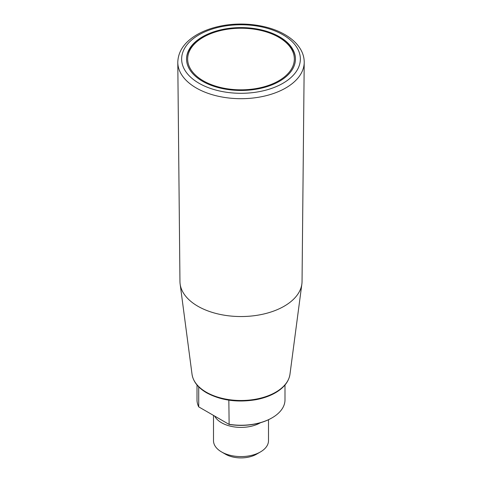 <?xml version="1.0" encoding="UTF-8"?>
<svg xmlns="http://www.w3.org/2000/svg" width="482" height="482" viewBox="0 0 482 482"><rect width="100%" height="100%" fill="white"/><g stroke="black" fill="none" stroke-linecap="round" stroke-linejoin="round"><path stroke-width="0.72" d="M202.5 81.253A54.448 31.432 0 0 0 261.834 88.067A54.448 31.432 0 0 0 295.448 59.027A54.448 31.432 0 0 0 241 27.595A54.448 31.432 0 0 0 186.552 59.027A54.448 31.432 0 0 0 202.5 81.253M197.005 384.991L197.005 399.849A43.995 25.401 0 0 0 198.717 406.868L228.842 424.256A43.995 25.401 0 0 0 272.113 417.81A43.995 25.401 0 0 0 284.995 399.849L284.995 384.991M228.842 400.162L229.131 424.425A43.446 25.082 0 0 0 271.721 418.033L272.113 417.81M177.786 62.407L179.955 281.5A61.045 35.246 0 0 0 180.129 283.976A61.045 35.246 0 0 0 197.837 306.221A61.045 35.246 0 0 0 262.202 314.348A61.045 35.246 0 0 0 301.871 283.976A61.045 35.246 0 0 0 302.045 281.5L304.214 62.407A63.214 36.493 180 0 1 265.022 95.954A63.214 36.493 180 0 1 196.301 88.001A63.214 36.493 180 0 1 177.786 62.407C178.093 51.592 184.118 42.567 195.879 35.325C202.97 31.041 211.273 27.932 220.792 26.016C242.657 21.509 268.378 24.889 284.904 34.602C292.261 38.849 297.623 43.989 300.997 50.02C303.166 53.99 304.238 58.117 304.214 62.407M198.717 386.865L198.717 406.868M213.502 415.406L213.502 440.711A27.498 15.876 0 0 0 221.557 451.935L221.557 451.935A27.498 15.876 0 0 0 260.443 451.935A27.498 15.876 0 0 0 268.498 440.711L268.498 419.714M221.557 451.935L225.443 454.183A21.997 12.701 0 0 0 256.557 454.183L260.443 451.935M260.515 422.708A27.498 15.876 180 0 1 221.557 422.75A27.498 15.876 180 0 1 214.653 416.068M203.277 80.807A53.345 30.8 180 0 1 227.191 29.282A53.345 30.8 180 0 1 292.526 66.998A53.345 30.8 180 0 1 203.277 80.807M301.871 283.976L289.965 374.303A49.104 28.348 180 0 1 258.057 398.734A49.104 28.348 180 0 1 206.278 392.197A49.104 28.348 180 0 1 192.035 374.303L180.129 283.976M282.976 34.794A59.364 34.276 180 0 1 256.364 92.134A59.364 34.276 180 0 1 183.66 50.158A59.364 34.276 180 0 1 282.976 34.794M186.552 59.925C185.889 42.693 211.797 27.721 240.699 28.028C269.806 27.522 296.123 42.555 295.448 59.925M289.965 374.303C288.82 381.617 283.958 387.793 275.385 392.812C269.824 395.999 263.359 398.289 255.978 399.686C237.361 402.753 220.907 400.464 206.615 392.812C198.042 387.787 193.18 381.617 192.035 374.303"/></g></svg>
